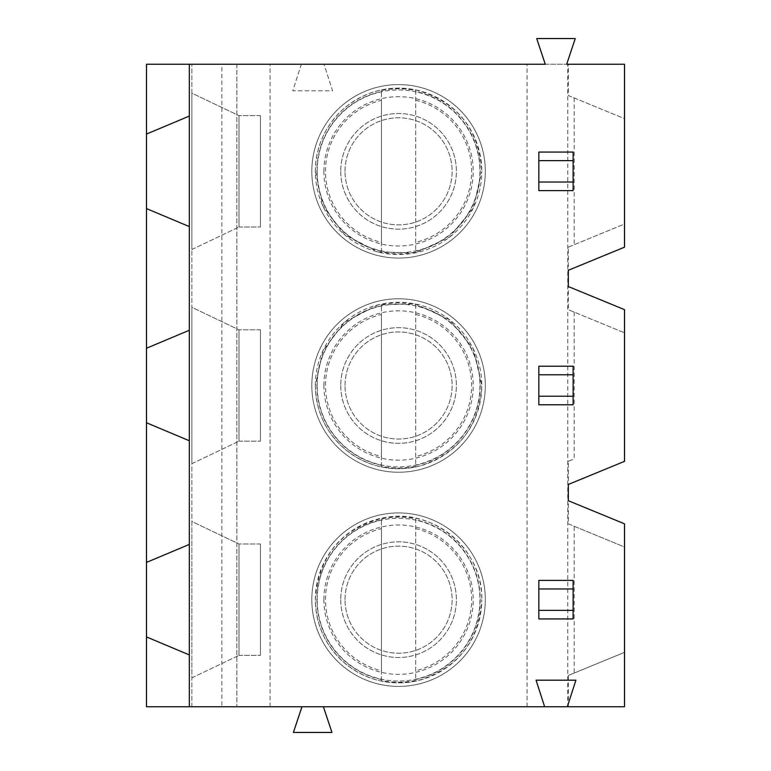 <?xml version="1.0" encoding="UTF-8"?>
<svg xmlns="http://www.w3.org/2000/svg" width="771" height="771" viewBox="0 0 771 771"><rect width="100%" height="100%" fill="white"/><g stroke="black" fill="none" stroke-linecap="round" stroke-linejoin="round"><path stroke-width="0.58" stroke-dasharray="3.85 2.89" d="M301.972 706.747L323.396 706.747L331.954 732.45L293.404 732.45L301.972 706.747L221.875 706.747L221.875 64.253L191.892 64.253L236.87 64.253L236.87 706.747L191.892 706.747L221.875 706.747M236.87 706.747L146.49 706.747L146.49 64.253L236.87 64.253L236.87 706.747M568.314 706.747L568.314 675.463L624.51 652.353L624.51 706.747L323.396 706.747M527.065 706.747L527.065 64.253L324.032 64.253L332.6 90.805L292.768 90.805L301.336 64.253L221.875 64.253M270.062 706.747L270.062 64.253M311.831 385.5A86.737 86.737 0 0 1 398.568 298.762A86.737 86.737 0 0 1 485.306 385.5A86.737 86.737 0 0 1 398.568 472.238A86.737 86.737 0 0 1 311.831 385.5A86.737 86.737 0 0 1 398.568 298.762A86.737 86.737 0 0 1 485.306 385.5A86.737 86.737 0 0 1 398.568 472.238A86.737 86.737 0 0 1 311.831 385.5A86.737 86.737 0 0 1 398.568 298.762A86.737 86.737 0 0 1 485.306 385.5A86.737 86.737 0 0 1 398.568 472.238A86.737 86.737 0 0 1 311.831 385.5A86.737 86.737 0 0 1 398.568 298.762A86.737 86.737 0 0 1 485.306 385.5A86.737 86.737 0 0 1 398.568 472.238A86.737 86.737 0 0 1 311.831 385.5M311.831 599.665A86.737 86.737 0 0 1 398.568 512.927A86.737 86.737 0 0 1 485.306 599.665A86.737 86.737 0 0 1 398.568 686.402A86.737 86.737 0 0 1 311.831 599.665A86.737 86.737 0 0 1 398.568 512.927A86.737 86.737 0 0 1 485.306 599.665A86.737 86.737 0 0 1 398.568 686.402A86.737 86.737 0 0 1 311.831 599.665A86.737 86.737 0 0 1 398.568 512.927A86.737 86.737 0 0 1 485.306 599.665A86.737 86.737 0 0 1 398.568 686.402A86.737 86.737 0 0 1 311.831 599.665A86.737 86.737 0 0 1 398.568 512.927A86.737 86.737 0 0 1 485.306 599.665A86.737 86.737 0 0 1 398.568 686.402A86.737 86.737 0 0 1 311.831 599.665M311.831 171.335A86.737 86.737 0 0 1 398.568 84.598A86.737 86.737 0 0 1 485.306 171.335A86.737 86.737 0 0 1 398.568 258.073A86.737 86.737 0 0 1 311.831 171.335A86.737 86.737 0 0 1 398.568 84.598A86.737 86.737 0 0 1 485.306 171.335A86.737 86.737 0 0 1 398.568 258.073A86.737 86.737 0 0 1 311.831 171.335A86.737 86.737 0 0 1 398.568 84.598A86.737 86.737 0 0 1 485.306 171.335A86.737 86.737 0 0 1 398.568 258.073A86.737 86.737 0 0 1 311.831 171.335A86.737 86.737 0 0 1 398.568 84.598A86.737 86.737 0 0 1 485.306 171.335A86.737 86.737 0 0 1 398.568 258.073A86.737 86.737 0 0 1 311.831 171.335M317.18 171.335A81.379 81.379 0 0 1 398.568 89.947A81.379 81.379 0 0 1 479.947 171.335A81.379 81.379 0 0 1 398.568 252.715A81.379 81.379 0 0 1 317.18 171.335A81.379 81.379 0 0 0 398.568 252.715A81.379 81.379 0 0 0 479.947 171.335A81.379 81.379 0 0 0 398.568 89.947A81.379 81.379 0 0 0 317.18 171.335M340.743 171.335A57.825 57.825 0 0 0 398.568 229.16A57.825 57.825 0 0 0 456.393 171.335A57.825 57.825 0 0 0 398.568 113.51A57.825 57.825 0 0 0 340.743 171.335A57.825 57.825 0 0 1 398.568 113.51A57.825 57.825 0 0 1 456.393 171.335A57.825 57.825 0 0 1 398.568 229.16A57.825 57.825 0 0 1 340.743 171.335M345.022 171.335A53.546 53.546 0 0 1 398.568 117.79A53.546 53.546 0 0 1 452.105 171.335A53.546 53.546 0 0 1 398.568 224.872A53.546 53.546 0 0 1 345.022 171.335A53.546 53.546 0 0 1 398.568 117.79A53.546 53.546 0 0 1 452.105 171.335A53.546 53.546 0 0 1 398.568 224.872A53.546 53.546 0 0 1 345.022 171.335M381.433 252.059L381.433 90.602A82.526 82.526 0 0 1 415.694 90.602L415.694 252.059A82.526 82.526 0 0 1 381.433 252.059L381.433 242.393A73.1 73.1 0 0 1 381.433 100.269L381.433 242.393M415.694 90.602L415.694 252.059M381.433 251.173A81.659 81.659 0 0 1 381.433 91.489L381.433 100.269M381.433 91.489L381.433 90.602M317.18 385.5A81.379 81.379 0 0 1 398.568 304.121A81.379 81.379 0 0 1 479.947 385.5A81.379 81.379 0 0 1 398.568 466.879A81.379 81.379 0 0 1 317.18 385.5A81.379 81.379 0 0 0 398.568 466.879A81.379 81.379 0 0 0 479.947 385.5A81.379 81.379 0 0 0 398.568 304.121A81.379 81.379 0 0 0 317.18 385.5M340.743 385.5A57.825 57.825 0 0 0 398.568 443.325A57.825 57.825 0 0 0 456.393 385.5A57.825 57.825 0 0 0 398.568 327.675A57.825 57.825 0 0 0 340.743 385.5A57.825 57.825 0 0 1 398.568 327.675A57.825 57.825 0 0 1 456.393 385.5A57.825 57.825 0 0 1 398.568 443.325A57.825 57.825 0 0 1 340.743 385.5M345.022 385.5A53.546 53.546 0 0 1 398.568 331.954A53.546 53.546 0 0 1 452.105 385.5A53.546 53.546 0 0 1 398.568 439.046A53.546 53.546 0 0 1 345.022 385.5A53.546 53.546 0 0 1 398.568 331.954A53.546 53.546 0 0 1 452.105 385.5A53.546 53.546 0 0 1 398.568 439.046A53.546 53.546 0 0 1 345.022 385.5M381.433 466.224L381.433 304.776A82.526 82.526 0 0 1 415.694 304.776L415.694 466.224A82.526 82.526 0 0 1 381.433 466.224L381.433 456.557A73.1 73.1 0 0 1 381.433 314.443L381.433 456.557M415.694 304.776L415.694 466.224M381.433 465.337A81.659 81.659 0 0 1 381.433 305.663L381.433 314.443M381.433 305.663L381.433 304.776M317.18 599.665A81.379 81.379 0 0 1 398.568 518.285A81.379 81.379 0 0 1 479.947 599.665A81.379 81.379 0 0 1 398.568 681.053A81.379 81.379 0 0 1 317.18 599.665A81.379 81.379 0 0 0 398.568 681.053A81.379 81.379 0 0 0 479.947 599.665A81.379 81.379 0 0 0 398.568 518.285A81.379 81.379 0 0 0 317.18 599.665M340.743 599.665A57.825 57.825 0 0 0 398.568 657.49A57.825 57.825 0 0 0 456.393 599.665A57.825 57.825 0 0 0 398.568 541.84A57.825 57.825 0 0 0 340.743 599.665A57.825 57.825 0 0 1 398.568 541.84A57.825 57.825 0 0 1 456.393 599.665A57.825 57.825 0 0 1 398.568 657.49A57.825 57.825 0 0 1 340.743 599.665M345.022 599.665A53.546 53.546 0 0 1 398.568 546.128A53.546 53.546 0 0 1 452.105 599.665A53.546 53.546 0 0 1 398.568 653.21A53.546 53.546 0 0 1 345.022 599.665A53.546 53.546 0 0 1 398.568 546.128A53.546 53.546 0 0 1 452.105 599.665A53.546 53.546 0 0 1 398.568 653.21A53.546 53.546 0 0 1 345.022 599.665M381.433 680.398L381.433 518.941A82.526 82.526 0 0 1 415.694 518.941L415.694 680.398A82.526 82.526 0 0 1 381.433 680.398L381.433 670.731A73.1 73.1 0 0 1 381.433 528.607L381.433 670.731M415.694 518.941L415.694 680.398M381.433 679.511A81.659 81.659 0 0 1 381.433 519.827L381.433 518.941M381.433 519.827L381.433 528.607M568.314 247.134L624.51 224.014L624.51 247.173L568.314 270.293L568.314 247.134L574.183 244.715L574.183 97.946L568.314 95.537L568.314 64.253L567.755 64.253L567.755 706.747M567.755 64.253L527.065 64.253M568.314 270.293L568.314 309.701L624.51 332.812L568.314 309.701M574.183 312.11L574.183 458.89L568.314 461.299L568.314 523.866L574.183 526.285L574.183 673.054L568.314 675.463M538.842 404.775L573.113 404.775L573.113 366.225L538.842 366.225L538.842 404.775M538.842 618.94L573.113 618.94L573.113 580.39L538.842 580.39L538.842 618.94M538.842 190.61L573.113 190.61L573.113 152.06L538.842 152.06L538.842 190.61M189.319 706.747L189.319 64.253M189.319 116.074L146.49 134.067M146.49 208.594L189.319 226.587M191.892 706.747L191.892 64.253L191.892 706.747M191.892 677.834L239.01 655.35L191.892 677.834L191.892 521.495L239.01 543.979L191.892 521.495M191.892 463.67L239.01 441.185L191.892 463.67L191.892 307.33L239.01 329.815L191.892 307.33M191.892 249.505L239.01 227.021L191.892 249.505L191.892 93.166L239.01 115.65L191.892 93.166M301.336 64.253L324.032 64.253L332.6 90.805L292.768 90.805L301.336 64.253M568.314 64.253L624.51 64.253L624.51 118.647L568.314 95.537M545.27 64.253L566.685 64.253L575.253 38.55L536.703 38.55L545.27 64.253M574.183 97.946L624.51 118.647L624.51 224.014L574.183 244.715M239.01 227.021L239.01 115.65L239.01 227.021L260.425 227.021L239.01 227.021M260.425 115.65L260.425 227.021L260.425 115.65L239.01 115.65L260.425 115.65M239.01 441.185L239.01 329.815L239.01 441.185L260.425 441.185L239.01 441.185M260.425 329.815L260.425 441.185L260.425 329.815L239.01 329.815L260.425 329.815M239.01 655.35L239.01 543.979L239.01 655.35L260.425 655.35L239.01 655.35M260.425 543.979L260.425 655.35L260.425 543.979L239.01 543.979L260.425 543.979M189.319 330.248L146.49 348.232M146.49 422.768L189.319 440.752M189.319 544.413L146.49 562.406M146.49 636.933L189.319 654.926M568.314 286.542L624.51 309.653L624.51 461.347L568.314 484.458M568.314 461.299L574.183 458.89M568.314 500.707L624.51 523.827L624.51 546.986L568.314 523.866M574.183 673.054L624.51 652.353L624.51 546.986L574.183 526.285M567.331 706.747L575.898 680.195L536.057 680.195L544.625 706.747M323.897 171.335A74.671 74.671 0 0 1 398.568 96.664A74.671 74.671 0 0 1 473.23 171.335A74.671 74.671 0 0 1 398.568 245.997A74.671 74.671 0 0 1 323.897 171.335M315.339 171.335A83.229 83.229 0 0 1 398.568 88.106A83.229 83.229 0 0 1 481.798 171.335C478.897 128.526 456.769 101.358 415.444 89.831C388.989 84.964 365.348 91.036 344.512 108.036C325.545 124.883 315.821 145.979 315.329 171.335A83.229 83.229 0 0 0 398.568 254.565A83.229 83.229 0 0 0 481.798 171.335L473.307 207.948L449.58 237.102L415.444 252.84L377.867 251.953L344.512 234.625L322.972 206.185L315.329 171.335M415.694 251.173A81.659 81.659 0 0 0 415.694 91.489M415.694 100.269A73.1 73.1 0 0 1 415.694 242.393M323.897 385.5A74.671 74.671 0 0 1 398.568 310.829A74.671 74.671 0 0 1 473.23 385.5A74.671 74.671 0 0 1 398.568 460.171A74.671 74.671 0 0 1 323.897 385.5M315.339 385.5A83.229 83.229 0 0 1 398.568 302.271A83.229 83.229 0 0 1 481.798 385.5L473.307 348.877L449.58 319.734L415.444 303.996L377.867 304.882L344.512 322.211L322.972 350.651L315.329 385.5A83.229 83.229 0 0 0 398.568 468.729A83.229 83.229 0 0 0 481.798 385.5C479.369 425.997 458.947 452.76 420.532 465.78C394.434 472.295 370.456 467.727 348.588 452.066C327.058 435.095 315.975 412.909 315.329 385.5M415.694 465.337A81.659 81.659 0 0 0 415.694 305.663M415.694 314.443A73.1 73.1 0 0 1 415.694 456.557M323.897 599.665A74.671 74.671 0 0 1 398.568 525.003A74.671 74.671 0 0 1 473.23 599.665A74.671 74.671 0 0 1 398.568 674.336A74.671 74.671 0 0 1 323.897 599.665M315.339 599.665A83.229 83.229 0 0 1 398.568 516.435A83.229 83.229 0 0 1 481.798 599.665C483.378 550.321 434.034 508.176 385.548 517.457C342.045 527.692 318.645 555.101 315.329 599.665A83.229 83.229 0 0 0 398.568 682.894A83.229 83.229 0 0 0 481.798 599.665C479.138 641.318 457.868 668.293 417.998 680.6C392.217 686.209 368.731 681.159 347.548 665.431C326.673 648.478 315.937 626.553 315.329 599.665M415.694 679.511A81.659 81.659 0 0 0 415.694 519.827M415.694 528.607A73.1 73.1 0 0 1 415.694 670.731"/><path stroke-width="1.16" d="M189.319 654.926L146.49 636.933L146.49 706.747L624.51 706.747L624.51 523.827L568.314 500.707L568.314 484.458L624.51 461.347L624.51 309.653L568.314 286.542L568.314 270.293L624.51 247.173L624.51 64.253L566.685 64.253L575.253 38.55L536.703 38.55L545.27 64.253L189.319 64.253L189.319 706.747M323.396 706.747L331.954 732.45L293.404 732.45L301.972 706.747M567.331 706.747L575.898 680.195L536.057 680.195L544.625 706.747M538.842 182.043L573.113 182.043L573.113 190.61L538.842 190.61L538.842 152.06L573.113 152.06L573.113 160.628L538.842 160.628M573.113 182.043L573.113 160.628M538.842 396.207L573.113 396.207L573.113 404.775L538.842 404.775L538.842 366.225L573.113 366.225L573.113 374.793L538.842 374.793M573.113 396.207L573.113 374.793M538.842 610.372L573.113 610.372L573.113 618.94L538.842 618.94L538.842 580.39L573.113 580.39L573.113 588.957L538.842 588.957M573.113 610.372L573.113 588.957M189.319 116.074L146.49 134.067L146.49 64.253L189.319 64.253M189.319 544.413L146.49 562.406L146.49 422.768L189.319 440.752M189.319 330.248L146.49 348.232L146.49 208.594L189.319 226.587M146.49 208.594L146.49 134.067M146.49 422.768L146.49 348.232M146.49 636.933L146.49 562.406"/></g></svg>
